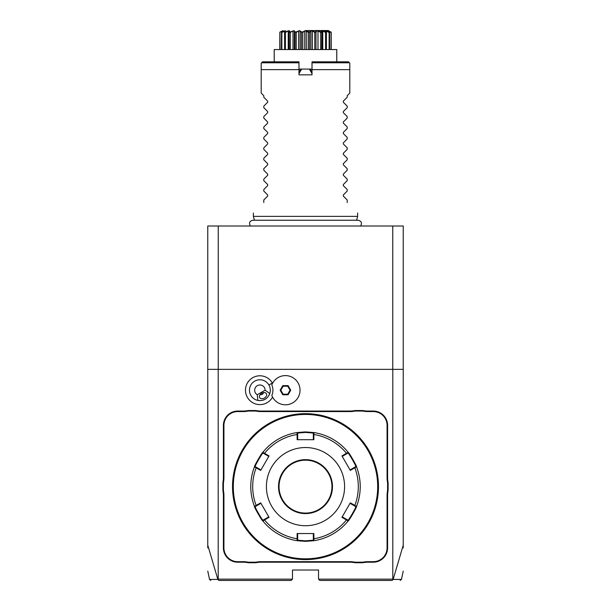 <?xml version="1.0" encoding="UTF-8"?>
<svg xmlns="http://www.w3.org/2000/svg" width="611" height="611" viewBox="0 0 611 611"><rect width="100%" height="100%" fill="white"/><g stroke="black" fill="none" stroke-linecap="round" stroke-linejoin="round"><path stroke-width="0.92" d="M207.771 547.914L207.771 226.009L403.229 226.009L403.229 369.35L218.196 369.35L218.196 579.144L292.47 579.144L292.47 570.025L318.53 570.025L318.53 579.144L319.836 580.45L392.117 580.45L393.14 579.404L403.229 545.218L403.229 369.35M207.771 545.218L217.86 579.404L218.883 580.45L291.164 580.45L292.47 579.144M318.53 579.144L392.804 579.144L392.804 369.35M272.559 383.318A14.42 14.42 0 0 0 252.687 377.713A14.42 14.42 0 0 0 260.08 404.612A14.42 14.42 0 0 0 272.559 397.081M388.115 490.457A26.846 26.846 0 0 0 387.595 495.727L387.595 547.876A14.336 14.336 0 0 1 373.26 562.204L368.021 562.204A26.846 26.846 0 0 0 362.758 562.731L355.098 562.731A26.846 26.846 0 0 0 349.828 562.204L261.172 562.204A26.846 26.846 0 0 0 255.902 562.731L248.242 562.731A26.846 26.846 0 0 0 242.979 562.204L237.74 562.204A14.336 14.336 0 0 1 223.405 547.876L223.405 495.727A26.846 26.846 0 0 0 222.885 490.457L222.885 482.797A26.846 26.846 0 0 0 223.405 477.535L223.405 425.386A14.336 14.336 0 0 1 237.74 411.05L242.979 411.05A26.846 26.846 0 0 0 248.242 410.531L255.902 410.531A26.846 26.846 0 0 0 261.172 411.05L349.828 411.05A26.846 26.846 0 0 0 355.098 410.531L362.758 410.531A26.846 26.846 0 0 0 368.021 411.05L373.26 411.05A14.336 14.336 0 0 1 387.595 425.386L387.595 477.535A26.846 26.846 0 0 0 388.115 482.797L388.115 490.457L387.595 490.412A27.365 27.365 0 0 0 387.076 495.727L387.595 495.727M217.86 579.404C206.694 579.419 206.709 579.427 217.898 579.419L218.196 579.144M207.771 369.35L218.196 369.35M392.804 579.144L393.087 579.434C404.291 579.427 404.306 579.419 393.14 579.404M403.229 545.218L403.229 547.914M392.758 369.35L392.758 226.009M218.242 369.35L218.242 226.009M271.819 384.938L271.811 384.961A13.014 13.014 0 0 1 271.811 395.439L271.819 395.462M257.284 394.714L265.105 390.2A5.209 5.209 0 0 0 254.993 388.42A5.209 5.209 0 0 0 257.284 394.714L257.827 400.419A10.425 10.425 0 0 1 254.68 381.172A10.425 10.425 0 0 1 268.893 395.454M258.919 400.579A10.425 10.425 0 0 0 259.942 400.625M261.829 400.442A10.425 10.425 0 0 0 262.348 400.327M263.517 399.976A10.425 10.425 0 0 0 266.549 398.227M267.435 397.394A10.425 10.425 0 0 0 267.794 396.997M265.105 390.2L269.772 393.522C267.565 398.891 263.585 401.19 257.827 400.419M264.418 398.044A3.91 2.765 -30 0 1 259.652 397.601A3.91 2.765 -30 0 1 261.653 393.255A3.91 2.765 -30 0 1 266.427 393.698A3.91 2.765 -30 0 1 264.418 398.044M259.965 394.805L262.325 394.423L263.845 392.567M271.811 395.439A14.595 14.595 0 0 0 294.219 401.855A14.595 14.595 0 0 0 294.219 378.545A14.595 14.595 0 0 0 271.811 384.961M290.729 390.2L288.079 385.617L282.786 385.617L280.136 390.2L282.786 394.782L288.079 394.782L290.729 390.2L290.057 390.2L287.743 386.198L283.122 386.198L280.808 390.2L283.122 394.202L287.743 394.202L290.057 390.2M288.079 394.782L287.743 394.202M282.786 394.782L283.122 394.202M280.136 390.2L280.808 390.2M282.786 385.617L283.122 386.198M288.079 385.617L287.743 386.198M362.758 562.731L362.705 562.204A27.365 27.365 0 0 1 368.021 561.685L373.26 561.685A13.816 13.816 0 0 0 387.076 547.876L387.076 495.727M362.705 562.204L355.144 562.204L355.098 562.731M255.902 562.731L255.856 562.204A27.365 27.365 0 0 1 261.172 561.685L349.828 561.685A27.365 27.365 0 0 1 355.144 562.204M255.856 562.204L248.295 562.204L248.242 562.731M222.885 490.457L223.405 490.412A27.365 27.365 0 0 1 223.924 495.727L223.924 547.876A13.816 13.816 0 0 0 237.74 561.685L242.979 561.685A27.365 27.365 0 0 1 248.295 562.204M223.405 490.412L223.405 482.85L222.885 482.797M248.242 410.531L248.295 411.05A27.365 27.365 0 0 1 242.979 411.57L237.74 411.57A13.816 13.816 0 0 0 223.924 425.386L223.924 477.535A27.365 27.365 0 0 1 223.405 482.85M248.295 411.05L255.856 411.05L255.902 410.531M355.098 410.531L355.144 411.05A27.365 27.365 0 0 1 349.828 411.57L261.172 411.57A27.365 27.365 0 0 1 255.856 411.05M355.144 411.05L362.705 411.05L362.758 410.531M388.115 482.797L387.595 482.85A27.365 27.365 0 0 1 387.076 477.535L387.076 425.386A13.816 13.816 0 0 0 373.26 411.57L368.021 411.57A27.365 27.365 0 0 1 362.705 411.05M387.595 482.85L387.595 490.412M310.938 413.861L311.602 413.914M305.5 559.6A72.976 72.976 0 0 0 378.476 486.631A72.976 72.976 0 0 0 305.5 413.655A72.976 72.976 0 0 0 232.524 486.631A72.976 72.976 0 0 0 305.5 559.6M305.905 559.6L306.317 559.6M310.839 559.409L312.588 559.256M378.469 487.036L378.469 487.456L378.469 487.036M378.461 487.868L378.453 488.288M378.446 488.701L378.27 492.054M378.125 493.719L378.446 488.64M378.453 488.281L378.461 487.861M378.469 486.219L378.469 485.806M378.446 484.561L378.125 479.543M305.095 559.6L304.683 559.6L305.095 559.6M304.263 559.592L303.85 559.584L304.263 559.592M300.062 559.401L299.398 559.348M305.095 413.655L304.683 413.662M300.161 413.853L298.412 413.998M232.539 487.868L232.547 488.288M232.554 488.701L232.875 493.719M232.554 484.561L232.73 481.208M232.875 479.543L232.554 484.622M305.5 414.441A72.19 72.19 0 0 0 233.31 486.631A72.19 72.19 0 0 0 305.5 558.821A72.19 72.19 0 0 0 377.69 486.631A72.19 72.19 0 0 0 305.5 414.441M341.946 455.928L342.213 456.402L346.62 453.858L346.468 453.324A52.798 52.798 0 0 0 313.863 434.497L313.321 434.627L313.321 433.062L313.917 432.55L313.863 439.714L297.137 439.714L297.083 432.55L305.5 431.901L313.917 432.55A54.73 54.73 0 0 1 348.125 452.3C348.43 451.422 357.45 467.041 356.541 466.88L355.793 466.621L350.034 469.943L350.309 470.417L341.946 455.928L348.125 452.3L347.98 453.079C348.323 452.277 356.664 466.72 355.793 466.621M348.125 520.962A54.73 54.73 0 0 1 313.917 540.704L305.5 541.361L297.083 540.704L297.137 533.54L313.863 533.54L313.917 540.704A54.73 54.73 0 0 0 348.125 520.962L341.946 517.326L350.309 502.838L356.541 506.374C357.458 506.191 348.446 521.817 348.125 520.962L347.98 520.182L342.213 516.853L350.034 503.311L355.793 506.641C356.671 506.527 348.331 520.977 347.98 520.182M346.62 453.858L347.98 453.079L348.125 452.3A54.73 54.73 0 0 0 313.917 432.55M356.541 466.88A54.73 54.73 0 0 1 356.541 506.374A54.73 54.73 0 0 0 356.541 466.88L354.831 467.805L354.441 467.4M350.309 470.417L354.831 467.805A52.798 52.798 0 0 1 354.831 505.45L354.441 505.855M356.541 506.374L355.793 506.641L356.541 506.374M313.863 533.54L313.321 533.54L313.321 538.627L313.863 538.757A52.798 52.798 0 0 0 346.468 519.938L346.62 519.396M313.321 538.627L313.321 540.193L305.5 540.834L297.679 540.193L297.679 533.54L297.137 533.54M313.917 540.704L313.321 540.193L313.917 540.704M297.679 538.627L297.137 538.757A52.798 52.798 0 0 1 264.532 519.938L264.38 519.396L263.02 520.182C262.677 520.984 254.336 506.534 255.207 506.641L254.459 506.374L260.691 502.838L269.054 517.326L262.875 520.962C262.57 521.832 253.55 506.221 254.459 506.374A54.73 54.73 0 0 1 254.459 466.88C253.542 467.064 262.554 451.437 262.875 452.3L263.02 453.079L268.787 456.402L269.054 455.928L260.691 470.417L254.459 466.88L255.207 466.621C254.329 466.735 262.669 452.277 263.02 453.079M255.207 506.641L260.966 503.311L269.054 517.326M260.691 470.417L260.966 469.943L256.559 467.4L256.169 467.805A52.798 52.798 0 0 0 256.169 505.45L256.559 505.855M256.559 467.4L255.207 466.621L254.459 466.88A54.73 54.73 0 0 0 254.459 506.374M262.875 452.3A54.73 54.73 0 0 1 297.083 432.55A54.73 54.73 0 0 0 262.875 452.3L264.532 453.324L264.38 453.858M269.054 455.928L264.532 453.324A52.798 52.798 0 0 1 297.137 434.497L297.679 434.627L297.679 433.062L297.083 432.55L297.679 433.062M297.679 433.069L305.5 432.42L313.321 433.069M313.321 434.627L313.321 439.714L313.863 439.714M305.5 525.72A39.089 39.089 0 0 0 344.589 486.631A39.089 39.089 0 0 0 305.5 447.535A39.089 39.089 0 0 0 266.411 486.631A39.089 39.089 0 0 0 305.5 525.72M350.034 503.311L350.309 502.838M341.946 517.326L342.213 516.853M297.083 540.704A54.73 54.73 0 0 1 262.875 520.962L263.02 520.182L262.875 520.962A54.73 54.73 0 0 0 297.083 540.704L297.679 540.193L297.083 540.704M260.691 502.838L260.966 503.311M297.137 439.714L297.679 439.714L297.679 434.627M305.5 460.175A26.456 26.456 0 0 0 279.044 486.631A26.456 26.456 0 0 0 305.5 513.08A26.456 26.456 0 0 0 331.956 486.631A26.456 26.456 0 0 0 305.5 460.175A26.456 26.456 0 0 1 331.956 486.631A26.456 26.456 0 0 1 305.5 513.08M268.787 516.853L264.38 519.396M254.413 220.227L253.374 216.37L357.626 216.37L357.626 212.979M263.799 97.264L267.679 101.143L263.799 97.264L263.799 95.706L261.195 93.101L261.195 69.639L298.985 69.639L298.985 74.855L312.015 74.855L312.015 69.639L349.805 69.639L349.805 93.101L347.201 95.706L349.805 93.101M347.201 97.264L343.321 101.143L347.201 97.264L347.201 95.706M347.201 106.131L343.321 102.251L347.201 106.131L347.201 107.689L343.321 111.569L347.201 107.689M347.201 116.556L343.321 112.676L347.201 116.556L347.201 118.114L343.321 121.994L347.201 118.114M347.201 126.981L343.321 123.101L347.201 126.981L347.201 128.539L343.321 132.419L347.201 128.539M347.201 137.406L343.321 133.526L347.201 137.406L347.201 138.964L343.321 142.844L347.201 138.964M347.201 147.831L343.321 143.952L347.201 147.831L347.201 149.389L343.321 153.269L347.201 149.389M347.201 158.257L343.321 154.377L347.201 158.257L347.201 159.815L343.321 163.695L347.201 159.815M347.201 168.682L343.321 164.802L347.201 168.682L347.201 170.24L343.321 174.12L347.201 170.24M347.201 179.107L343.321 175.227L347.201 179.107L347.201 180.665L343.321 184.545L347.201 180.665M347.201 189.532L343.321 185.645L347.201 189.532L347.201 191.083L343.321 194.97L347.201 191.083M347.201 199.957L343.321 196.07L347.201 199.957L347.201 202.554C361.307 216.668 361.307 216.668 347.201 202.554M343.321 196.07L343.321 194.97M343.321 185.645L343.321 184.545M343.321 175.227L343.321 174.12M343.321 164.802L343.321 163.695M343.321 154.377L343.321 153.269M343.321 143.952L343.321 142.844M343.321 133.526L343.321 132.419M343.321 123.101L343.321 121.994M343.321 112.676L343.321 111.569M343.321 102.251L343.321 101.143M349.469 62.788L312.015 62.788L312.015 61.826L348.499 61.826L349.805 63.124L349.805 69.639M298.985 69.639L298.985 61.826L262.501 61.826L261.195 63.124L261.195 69.639M312.015 62.788L312.015 69.639M300.803 69.356L298.985 72.251L300.581 69.478L301.635 69.089L298.985 73.587M298.985 71.411L299.367 71.594M298.985 69.089L312.015 69.089M312.015 73.587L309.365 69.089L310.419 69.478L311.633 71.594L312.015 71.411M309.365 69.089L301.635 69.089M310.22 69.364L311.633 71.594M336.776 61.826L336.776 49.544L274.224 49.544L274.224 61.826M331.208 32.459L331.208 49.544L331.147 32.116C327.763 29.985 327.763 29.985 331.147 32.116L331.04 49.544M331.04 32.459L328.542 31.329M329.337 32.116L329.123 32.459L325.602 30.94L326.404 32.459L325.648 30.619L329.627 32.459L329.627 49.544M329.123 32.459L329.123 49.544M326.366 30.94L326.366 32.33M326.404 32.459L326.404 49.544M325.93 32.116L325.602 32.459L322.768 30.94L321.684 30.94L321.753 32.459L321.34 32.116C320.477 29.985 322.005 29.985 325.93 32.116L326.091 32.116M325.602 32.459L325.602 49.544M322.768 30.94L322.768 49.544M321.905 49.544L321.905 32.001L321.753 49.544M320.393 31.749L321.134 32.116L320.714 32.459L317.995 30.94L316.658 30.94L315.994 32.459L315.513 32.116L317.132 30.619L321.134 32.116L321.302 31.635M320.714 32.459L320.714 49.544M317.995 30.94L317.995 49.544M315.994 32.459L315.994 49.544M314.871 31.887L315.276 32.116L314.787 32.459L312.366 30.94L310.877 30.94L309.525 32.459L309.006 32.116L311.518 30.619L315.513 32.116M314.787 32.459L314.787 49.544M312.366 30.94L312.366 49.544M310.877 30.94L310.877 49.544M309.525 32.459L309.525 49.544M308.204 31.734L308.746 32.116L308.227 32.459L306.271 30.94L304.729 30.94L302.773 32.459L302.254 32.116L305.5 30.619L309.197 31.917M308.227 32.459L308.227 49.544M306.271 30.94L306.271 49.544M304.729 30.94L304.729 49.544M302.773 32.459L302.773 49.544M301.994 32.116L301.475 32.459L300.123 30.94L298.634 30.94L296.213 32.459L295.724 32.116L299.482 30.619L301.994 32.116L302.537 31.909M301.475 32.459L301.475 49.544M300.123 30.94L300.123 49.544M298.634 30.94L298.634 49.544M296.213 32.459L296.213 49.544M295.487 32.116L295.006 32.459L294.342 30.94L293.005 30.94L290.286 32.459L289.866 32.116L293.868 30.619L295.487 32.116L296.068 31.917M294.342 31.184L294.342 49.544L294.342 30.94L295.006 32.459L295.006 49.544M293.005 30.94L293.005 49.544M290.286 32.459L290.286 49.544M289.66 32.116L289.247 32.459L289.316 30.94L288.232 30.94L285.398 32.459L285.07 32.116L289.049 30.619L289.66 32.116L290.256 31.917M289.095 49.544L289.095 32.001L289.247 49.544M288.232 30.94L288.232 49.544M285.398 32.459L285.398 49.544M284.909 32.116L285.398 30.94L281.877 32.459L281.663 32.116L285.352 30.619L285.07 32.116M284.596 32.459L284.596 49.544M284.634 30.94L284.634 32.33M281.877 32.459L281.877 49.544M282.725 31.085L279.884 32.116L283.03 30.619L281.663 32.116M281.564 32.116L281.373 49.544M282.458 30.94L282.458 31.329M279.96 32.459L279.96 49.544M279.792 49.544L279.853 32.116C283.237 29.985 283.237 29.985 279.853 32.116C283.237 29.985 283.237 29.985 279.853 32.116L279.884 32.116M308.181 31.719L307.768 31.451M307.493 31.291L307.05 31.046M306.134 30.695L305.63 30.619M305.5 30.55L328.642 30.55L305.5 30.55M329.436 32.116L327.97 30.619L331.116 32.116M325.602 31.955L325.159 31.749M324.861 31.612L324.265 31.352M319.393 31.291L318.797 31.039M315.902 31.36L315.635 31.841M289.706 31.581L289.645 31.001M287.208 31.146L286.826 31.314M267.679 101.143L267.679 102.251L263.799 106.131L267.679 102.251M263.799 107.689L267.679 111.569L263.799 107.689L263.799 106.131M267.679 111.569L267.679 112.676L263.799 116.556L267.679 112.676M263.799 118.114L267.679 121.994L263.799 118.114L263.799 116.556M267.679 121.994L267.679 123.101L263.799 126.981L267.679 123.101M263.799 128.539L267.679 132.419L263.799 128.539L263.799 126.981M267.679 132.419L267.679 133.526L263.799 137.406L267.679 133.526M263.799 138.964L267.679 142.844L263.799 138.964L263.799 137.406M267.679 142.844L267.679 143.952L263.799 147.831L267.679 143.952M263.799 149.389L267.679 153.269L263.799 149.389L263.799 147.831M267.679 153.269L267.679 154.377L263.799 158.257L267.679 154.377M263.799 159.815L267.679 163.695L263.799 159.815L263.799 158.257M267.679 163.695L267.679 164.802L263.799 168.682L267.679 164.802M263.799 170.24L267.679 174.12L263.799 170.24L263.799 168.682M267.679 174.12L267.679 175.227L263.799 179.107L267.679 175.227M263.799 180.665L267.679 184.545L263.799 180.665L263.799 179.107M267.679 184.545L267.679 185.645L263.799 189.532L267.679 185.645M263.799 191.083L267.679 194.97L263.799 191.083L263.799 189.532M267.679 194.97L267.679 196.07L263.799 199.957L267.679 196.07M263.799 202.554C249.693 216.668 249.693 216.668 263.799 202.554C249.693 216.668 249.693 216.668 263.799 202.554L263.799 199.957M261.195 93.101L263.799 95.706M268.916 384.991L272.376 382.99M387.076 547.876L387.595 547.876M373.26 561.685L373.26 562.204M368.021 561.685L368.021 562.204M349.828 561.685L349.828 562.204M261.172 561.685L261.172 562.204M242.979 561.685L242.979 562.204M237.74 561.685L237.74 562.204M223.924 547.876L223.405 547.876M223.924 495.727L223.405 495.727M223.924 477.535L223.405 477.535M223.924 425.386L223.405 425.386M237.74 411.57L237.74 411.05M242.979 411.57L242.979 411.05M261.172 411.57L261.172 411.05M349.828 411.57L349.828 411.05M368.021 411.57L368.021 411.05M373.26 411.57L373.26 411.05M387.076 425.386L387.595 425.386M387.076 477.535L387.595 477.535M305.5 541.361L305.5 540.834M305.5 431.901L305.5 432.42M305.5 459.655A26.976 26.976 0 0 0 278.524 486.631A26.976 26.976 0 0 0 305.5 513.599A26.976 26.976 0 0 0 332.476 486.631A26.976 26.976 0 0 0 305.5 459.655M298.985 62.788L261.531 62.788M207.771 571.117L209.535 579.419L210.81 580.45M403.229 571.117L401.465 579.419L400.19 580.45M250.411 226.009C248.723 223.023 249.54 221.09 252.87 220.227L358.13 220.227C361.46 221.09 362.277 223.023 360.589 226.009M356.587 220.227L357.626 216.37M253.374 216.37L253.374 212.979"/></g></svg>
